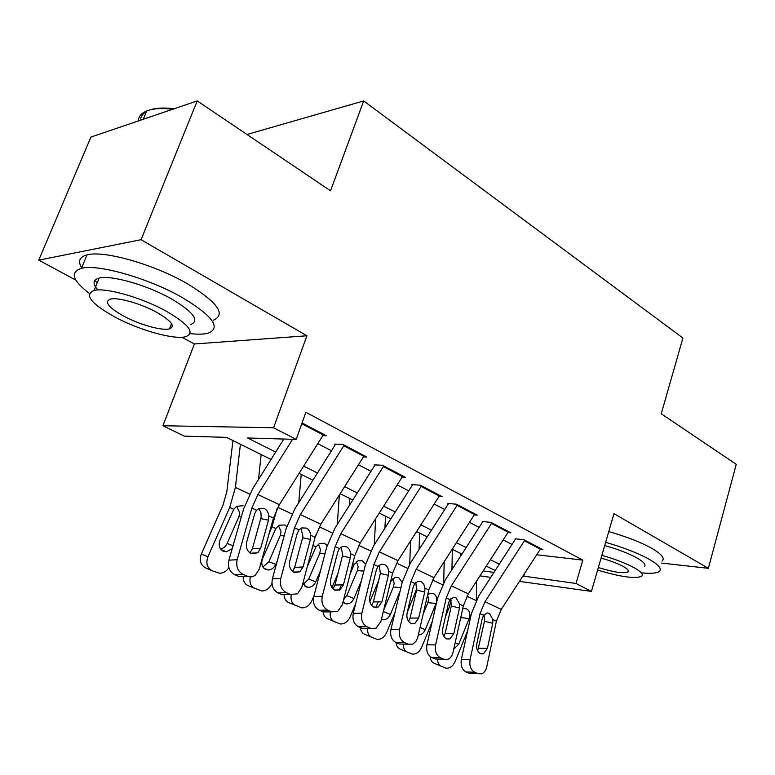 <?xml version="1.0" encoding="UTF-8"?>
<svg xmlns="http://www.w3.org/2000/svg" width="775" height="775" viewBox="0 0 775 775"><rect width="100%" height="100%" fill="white"/><g stroke="black" fill="none" stroke-linecap="round" stroke-linejoin="round"><path stroke-width="1.16" d="M271.047 459.439L226.513 437.362L184.285 436.122L162.905 425.746L273.565 427.761L296.176 439.406L247.603 437.982L275.677 452.058M181.892 337.241L194.399 343.974L162.905 425.746M194.399 343.974L306.929 335.778L141.06 239.698L197.208 100.915L90.937 137.078L38.75 260.138L75.911 280.153M247.835 135.053L248.194 134.143L363.688 100.934L682.911 338.026L661.249 413.772L736.25 464.332L708.369 568.308L613.955 513.622L591.432 591.412L519.453 581.376M141.06 239.698L38.75 260.138M661.482 563.076L708.369 568.308M322.846 435.666L326.391 435.753L302.056 422.947M363.446 456.901L366.846 457.047L342.812 444.395L334.538 444.123M402.128 477.138L405.403 477.342L382.492 465.281L374.112 464.855M439.028 496.455L442.176 496.698L420.321 485.189L411.854 484.627M474.261 514.91L477.293 515.181L456.417 504.186L447.882 503.498M507.935 532.551L510.87 532.842L490.904 522.34L482.312 521.536M536.697 554.764L582.839 560.131L305.863 412.29L296.176 439.406M317.798 443.678L331.477 450.779M358.457 464.777L371.002 471.287M397.207 484.879L408.706 490.846M434.165 504.06L444.705 509.524M469.466 522.379L479.105 527.378M503.198 539.884L512.023 544.467M540.156 549.436L542.994 549.756L523.89 539.7L515.249 538.79M306.929 335.778L273.565 427.761M582.839 560.131L575.999 583.468L591.432 591.412M197.208 100.915L330.537 190.805L363.688 100.934M495.167 570.555L486.254 566.137M461.929 554.077L452.193 549.252M427.199 536.862L416.562 531.582M390.862 518.843L379.256 513.089M352.809 499.982L340.147 493.704M312.916 480.2L299.111 473.36M483.154 570.942L493.975 572.396M490.759 577.375L479.967 575.873M522.922 576.019L575.999 583.468M303.684 466.095L317.459 473.002M344.633 486.623L357.265 492.958M383.644 506.191L395.231 511.994M420.873 524.849L431.481 530.168M456.417 542.674L466.133 547.547M490.401 559.715L499.294 564.171M524.627 573.393L523.706 576.416M540.717 548.555L501.28 609.392L496.407 621.172L486.729 666.878C485.877 670.462 484.191 672.768 481.662 673.795L478.049 673.688L474.697 672.274L465.959 671.925L469.301 673.33L478.049 673.688M515.578 538.964L478.756 595.946L471.365 613.655L461.338 659.467L470.067 659.728C469.204 665.773 470.754 669.958 474.697 672.274M524.801 540.175L485.005 601.71L480.045 613.606L470.067 659.728M477.691 650.903L484.491 621.24L484.075 614.643M465.959 671.925C462.016 669.629 460.476 665.473 461.338 659.467M472.827 673.475L469.301 673.33M492.91 619.554L492.745 623.313L487.417 648.404L483.532 653.79L480.5 653.722C477.371 651.843 476.15 648.51 476.819 643.725L482.263 618.489L483.6 615.253L487.194 612.967L489.412 613.335L492.91 619.554L496.407 621.172M452.319 549.31L451.951 569.596M451.147 600.083L448.88 608.278L445.47 616.58M460.767 553.505L460.738 555.937M476.518 581.221L476.373 600.015M467.587 630.937L455.09 661.637C452.891 666.297 449.849 668.486 445.964 668.195L434.136 663.293C431.733 662.17 430.425 659.942 430.202 656.628M463.653 608.656L466.56 608.869C469.282 610.419 470.309 613.18 469.64 617.142L469.185 618.528L460.902 617.656L460.515 618.605M455.157 642.775L458.722 644.219L469.185 618.528M458.722 644.219L453.733 649.247M437.565 659.07C437.594 662.77 438.912 665.231 441.498 666.481M460.902 617.656L461.668 614.11M642.456 572.928C651.01 573.703 656.58 573.229 659.147 571.495C662.238 568.957 658.837 564.839 648.956 559.143C637.796 553.04 623.362 547.441 605.643 542.345M662.044 561.071C665.153 558.417 661.792 554.202 651.959 548.438C640.847 542.258 626.442 536.639 608.753 531.592M604.713 545.532C617.733 549.204 628.399 553.292 636.701 557.797C643.967 561.952 646.457 564.956 644.18 566.796M597.622 570.032C619.942 576.794 634.56 578.925 641.477 576.406C643.744 574.643 641.225 571.708 633.931 567.6C625.599 563.144 614.904 559.066 601.865 555.355M598.348 567.513C613.296 572.173 623.139 573.684 627.866 572.047C629.358 570.894 627.711 568.986 622.926 566.312C617.181 563.27 609.896 560.538 601.071 558.126M190.078 333.599C197.945 334.509 204.048 334.335 208.398 333.095C221.33 327.68 212.563 315.793 182.096 297.435C148.819 278.361 97.999 263.771 81.472 268.334C69.779 272.044 72.404 280.405 89.338 293.405M213.319 320.23C226.348 314.505 217.717 302.347 187.443 283.776C154.361 264.488 103.656 250.025 87.032 254.907C79.467 256.942 77.684 261.243 81.695 267.792M97.941 289.976C92.38 283.824 92.787 279.872 99.152 278.109C110.961 274.767 147.221 285.103 171.314 298.801C193.566 312.073 199.969 320.714 190.514 324.696M171.856 324.183L171.362 324.095M114.962 317.062C139.723 330.382 174.511 340.07 185.884 336.641C195.281 332.872 188.78 324.415 166.402 311.279C142.183 297.726 105.836 287.312 94.104 290.441C83.913 294.694 90.859 303.567 114.962 317.062M156.792 312.364C141.118 303.655 117.878 297.038 110.37 299.082C103.898 301.766 108.326 307.433 123.661 316.084C139.558 324.696 162.149 331.012 169.502 328.842C175.644 326.362 171.411 320.869 156.792 312.364M172.602 109.285C161.51 107.948 152.878 108.5 146.698 110.951C141.408 113.16 138.56 116.512 138.173 121.007M140.42 120.232C140.73 116.55 142.755 113.625 146.485 111.474M150.553 109.74C156.511 107.88 164.387 107.551 174.191 108.752M94.628 280.686L97.292 282.652M508.526 531.611L468.362 593.863L463.334 605.876L453.026 652.414C452.174 655.892 450.498 658.198 447.989 659.312L443.91 659.263L440.413 657.781L431.723 657.539L435.211 659.002L443.91 659.263M482.728 521.759L445.218 580.058L437.594 598.126L426.928 644.771L435.608 644.936C434.688 651.097 436.296 655.388 440.413 657.781M491.892 522.863L451.35 585.832L446.245 597.971L435.608 644.936M443.901 636.478L445.131 633.475L451.302 606.011L450.692 598.833M431.723 657.539C427.597 655.146 426.008 650.893 426.928 644.771M439.096 659.118L435.211 659.002M459.682 604.19L459.498 608.007L453.821 633.553L449.965 638.929L446.555 638.91C443.29 636.963 442.021 633.553 442.748 628.67L448.541 602.969L449.955 599.685L453.511 597.418L456.029 597.787L459.682 604.19L463.334 605.876M474.891 513.912L433.961 577.627L428.769 589.891L417.793 637.283L416.272 641.002L412.833 644.132L408.222 644.18L404.56 642.63L395.918 642.485L399.571 644.025L408.222 644.18M448.396 503.769L410.169 563.454L402.302 581.899L390.949 629.397L399.571 629.455C398.582 635.742 400.239 640.14 404.56 642.63M457.492 504.757L416.175 569.228L410.895 581.618L399.571 629.455M408.59 621.347L410.052 618.062L416.621 590.095L415.797 582.345M395.918 642.485C391.608 640.005 389.951 635.645 390.949 629.397M403.862 644.102L399.571 644.025M424.952 588.118L424.739 592.023L418.694 618.043L414.916 623.352L411.07 623.429C407.66 621.405 406.342 617.898 407.117 612.928L413.288 586.752L414.78 583.42L418.248 581.182L421.135 581.541L423.722 584.059L424.952 588.118L428.769 589.891M439.696 495.39L397.982 560.645L392.615 573.161L380.922 621.443L376.098 628.205L370.847 628.389L367.011 626.772L358.438 626.733L362.264 628.341L370.847 628.389M412.465 484.947L373.502 546.084L365.383 564.917L353.274 613.306L361.838 613.248C360.772 619.671 362.497 624.175 367.011 626.772M421.493 485.809L379.363 551.858L373.908 564.51L361.838 613.248M371.661 605.488L373.366 601.942L380.36 573.452L379.275 565.13M358.438 626.733C353.933 624.156 352.208 619.68 353.274 613.306M367.021 628.37L362.264 628.341M388.624 571.32L388.391 575.302L381.939 601.797L378.287 607.028L373.928 607.222C370.353 605.11 368.978 601.526 369.82 596.44L376.398 569.79L377.977 566.389L381.3 564.21L384.632 564.549C386.909 565.769 388.236 568.027 388.624 571.32L392.615 573.161M402.845 475.995L360.307 542.868L354.766 555.656L342.288 604.858L337.677 611.456L331.681 611.843L327.66 610.148L319.174 610.225L323.185 611.911L331.681 611.843M374.838 465.242L335.11 527.891L326.711 547.131L313.807 596.45L322.274 596.266C321.131 602.814 322.923 607.435 327.66 610.148M383.761 465.949L340.797 533.665L335.168 546.588L322.274 596.266M332.988 588.826L334.945 585.057L342.395 556.033L342.676 554.474L341.019 547.131M319.174 610.225C314.447 607.542 312.654 602.95 313.807 596.45M328.474 611.872L323.185 611.911M350.581 553.718L350.319 557.787L343.441 584.796L339.973 589.872L335.003 590.23C331.254 588.041 329.83 584.36 330.731 579.177L337.755 552.013L339.431 548.564L342.511 546.462L346.406 546.753C348.789 548.022 350.184 550.347 350.581 553.718L354.766 555.656M419.614 533.093L419.072 549.543M416.892 588.312L407.262 612.327M444.182 561.72L443.726 582.509M432.227 621.589L421.6 647.435C419.362 652.124 416.243 654.342 412.222 654.09L400.171 649.121C397.749 647.997 396.383 645.808 396.064 642.553M427.606 594.9L430.067 593.359L433.341 593.534C436.17 595.152 437.245 597.98 436.567 602.03L436.093 603.444L427.858 602.659L423.198 613.936M420.06 627.518L425.301 629.639L436.093 603.444M425.301 629.639C423.673 633.127 421.348 634.899 418.335 634.948M414.906 623.362L410.905 623.352M403.349 644.093C403.213 648.142 404.589 650.874 407.447 652.269M427.858 602.659L428.653 599.036L427.587 594.977M385.504 516.189L384.923 528.163M378.471 581.153L369.82 601.749M378.2 601.865L375.788 607.639M410.576 540.95L409.723 564.161M394.988 612.492L386.618 632.594C384.352 637.312 381.155 639.559 377.018 639.356L364.696 634.318C362.177 633.146 360.733 630.889 360.394 627.556M390.561 581.647L394.93 577.414L398.65 577.53L402.167 582.461M383.315 611.562L390.406 614.41L400.074 591.209M390.406 614.41C388.672 618.043 386.212 619.826 383.015 619.777L381.436 619.351M367.621 628.37C367.282 632.826 368.697 635.849 371.884 637.438M400.927 587.634L393.38 586.995L383.606 610.371M393.38 586.995L394.184 583.294L392.799 578.741M349.883 498.528L349.448 505.281M337.871 573.665L331.962 587.547M341.417 584.854L339.101 590.308M375.642 518.766L374.267 544.883M355.657 603.793L350.048 617.094C347.772 621.812 344.497 624.098 340.254 623.962L327.622 618.847C324.987 617.627 323.475 615.302 323.097 611.882M350.203 573.655L354.252 564.403L358.147 560.771L362.39 560.79L365.558 564.21M343.606 599.685L346.774 595.626L353.923 598.494L361.431 580.717M353.923 598.494C352.189 602.107 349.69 603.928 346.425 603.938L342.947 602.291M330.315 611.853C329.685 616.755 331.148 620.107 334.693 621.918M363.833 571.097L357.343 570.632L346.774 595.626M357.343 570.632L358.166 566.845L356.442 561.827M312.664 480.074L312.616 480.684M294.723 567.145L293.444 570.119M315.735 535.118L314.728 538.673M339.353 494.963L337.309 524.433M314.011 595.684L311.792 600.867C309.506 605.566 306.183 607.891 301.843 607.842L288.833 602.659C285.81 601.235 284.212 598.562 284.028 594.638M307.249 566.825L315.938 546.888L319.591 543.401L324.454 543.275L327.127 545.629M303.267 584.234L308.731 579.032L315.754 581.841L320.588 570.545M315.754 581.841C314.03 585.416 311.511 587.266 308.188 587.373L306.144 586.917L302.87 583.352M291.255 594.725C290.363 600.005 291.865 603.657 295.759 605.672M324.957 553.834L319.668 553.515L308.731 579.032M319.668 553.515L320.511 549.649L318.38 544.157M364.221 455.661L320.821 524.239L315.096 537.308L301.775 587.46L297.474 593.805L290.596 594.483L286.372 592.701L277.983 592.914L282.187 594.687L290.596 594.483M335.391 444.569L294.868 508.826L286.169 528.492L272.403 578.76L280.763 578.441C279.533 585.125 281.403 589.872 286.372 592.701M344.197 445.131L300.361 514.581L294.529 527.794L280.763 578.441M292.466 571.33L294.665 567.358L302.618 537.782L302.918 536.184L300.903 528.288M277.983 592.914C273.023 590.114 271.163 585.396 272.403 578.76M288.116 594.541L282.187 594.687M310.707 535.273L310.407 539.429L303.073 566.951L299.857 571.814L294.171 572.415C290.238 570.129 288.765 566.351 289.734 561.061L297.222 533.365L299.005 529.858L301.746 527.911L306.328 528.085C308.838 529.422 310.291 531.824 310.707 535.273L315.096 537.308M277.14 508.652L271.986 526.797L269.312 532.958M301.213 474.397L298.743 502.675M271.957 583.342L271.725 583.875C269.448 588.516 266.096 590.879 261.688 590.967L248.203 585.697C244.726 584.021 243.05 580.921 243.166 576.426M262.899 567.019L268.906 561.662L275.774 564.394C274.079 567.91 271.56 569.77 268.218 570.003L265.738 569.509C261.931 567.29 260.875 563.667 262.58 558.639L275.813 528.55L279.107 525.276L284.725 524.937L286.769 526.428M275.774 564.394L277.285 560.906M250.335 576.871C249.182 582.49 250.722 586.423 254.965 588.651M284.173 535.777L280.211 535.602L268.906 561.662M280.211 535.602L281.083 531.64L278.487 525.673M323.669 434.329L279.387 504.68L273.459 518.049L259.228 569.189L255.353 575.166C252.853 576.978 250.218 577.336 247.428 576.242L242.992 574.372L234.718 574.73L239.146 576.59L247.428 576.242M283.844 439.047L252.631 488.812L243.621 508.913L228.906 560.18L237.15 559.705C235.823 566.535 237.77 571.417 242.992 574.372M292.582 439.299L257.901 494.537L251.856 508.061L237.15 559.705M302.637 423.257L301.02 425.853M249.938 552.933L252.388 548.778L261.204 517.002L260.875 512.352L258.782 508.545L264.265 508.507C266.891 509.902 268.421 512.372 268.847 515.917L268.518 520.161L260.681 548.225L257.813 552.769L251.294 553.708C247.167 551.325 245.617 547.431 246.663 542.035L254.675 513.796L256.554 510.231L258.821 508.526M234.718 574.73C229.516 571.805 227.579 566.961 228.906 560.18M245.791 576.309L239.146 576.59M232.946 440.549L226.794 491.825L222.997 505.116L201.335 554.048L207.913 556.828C205.704 563.299 207.119 567.949 212.176 570.797L205.588 567.92C200.56 565.091 199.136 560.461 201.335 554.048M240.424 444.259L235.397 487.397L229.71 507.47L207.913 556.828M261.165 454.537L258.521 479.425M232.19 548.739L226.426 551.771L223.374 551.257C219.373 548.942 218.25 545.212 220.013 540.068L233.721 509.311L236.559 506.356L243.059 505.707M228.896 567.61C226.552 571.214 223.491 573.093 219.713 573.248L212.176 570.797M220.575 548.962C223.52 548.312 225.709 546.472 227.153 543.449L233.042 545.784M241.335 516.886L238.874 516.818L227.153 543.449M238.874 516.818L239.756 512.769L236.675 506.327M480.045 613.606L483.6 615.253M485.005 601.71L501.28 609.392M524.423 540.776L540.349 549.146M478.688 648.22L487.417 648.404M492.745 623.313L484.491 621.24M470.512 617.549L469.64 617.142M476.112 600.518L466.957 596.217M446.245 597.971L449.955 599.685M451.35 585.832L468.362 593.863M491.515 523.474L508.148 532.212M445.131 633.475L453.821 633.553M459.498 608.007L451.302 606.011M410.895 581.618L414.78 583.42M416.175 569.228L433.961 577.627M457.105 505.377L474.503 514.523M410.052 618.062L418.694 618.043M424.739 592.023L416.621 590.095M373.908 564.51L377.977 566.389M379.363 551.858L397.982 560.645M421.096 486.448L439.309 496.019M373.366 601.942L381.939 601.797M388.391 575.302L380.36 573.452M335.168 546.588L339.431 548.564M340.797 533.665L360.307 542.868M383.363 466.608L402.448 476.644M334.945 585.057L343.441 584.796M350.319 557.787L342.395 556.033M442.515 584.738L432.528 580.039M407.408 568.24L396.519 563.115M370.683 550.977L358.815 545.397M354.252 564.403L352.732 563.706M332.223 532.909L319.3 526.826M315.938 546.888L312.916 545.503M294.529 527.794L299.005 529.858M300.361 514.581L320.821 524.239M343.78 445.799L363.814 456.33M294.665 567.358L303.073 566.951M310.407 539.429L302.618 537.782M291.913 513.961L277.828 507.344M275.813 528.55L271.986 526.797M268.847 515.917L273.459 518.049M251.856 508.061L256.554 510.231M257.901 494.537L279.387 504.68M302.221 423.944L323.252 435.007M252.388 548.778L260.681 548.225M268.518 520.161L260.875 518.63M249.598 494.072L235.397 487.397M233.721 509.311L229.71 507.47M480.5 653.722L483.532 653.79M628.292 570.555L627.866 572.047M143.249 119.273L146.698 110.951M171.546 323.64L169.502 328.842M99.152 278.109L94.104 290.441M81.472 268.334L87.032 254.907M446.487 638.881L449.965 638.929M373.637 607.077L378.287 607.028M334.548 590.017L339.973 589.872M381.484 619.148L383.015 619.777M343.354 602.679L346.425 603.938M304.556 585.881L308.188 587.373M293.522 572.095L299.857 571.814M263.849 568.22L268.218 570.003M250.393 553.234L257.813 552.769M221.078 549.591L226.426 551.771"/></g></svg>

